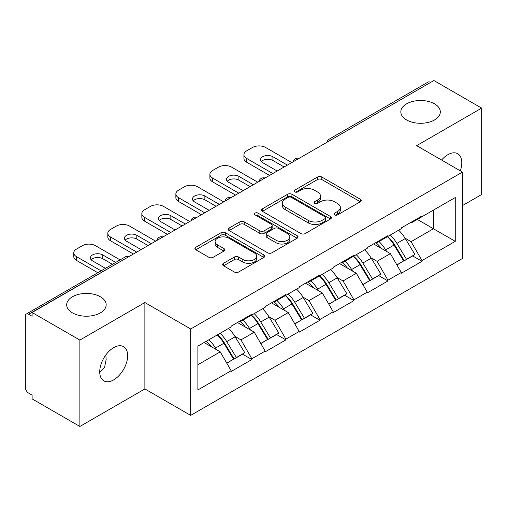 <?xml version="1.0" encoding="UTF-8"?>
<svg xmlns="http://www.w3.org/2000/svg" width="507" height="507" viewBox="0 0 507 507"><rect width="100%" height="100%" fill="white"/><g stroke="black" fill="none" stroke-linecap="round" stroke-linejoin="round"><path stroke-width="0.76" d="M100.38 296.753A19.741 11.395 0 0 0 78.87 294.288A19.741 11.395 0 0 0 66.683 304.815A19.741 11.395 0 0 0 72.463 312.876A19.741 11.395 0 0 0 93.979 315.348A19.741 11.395 0 0 0 106.166 304.815A19.741 11.395 0 0 0 100.38 296.753M434.537 103.834A19.741 11.395 0 0 0 413.021 101.362A19.741 11.395 0 0 0 400.834 111.895A19.741 11.395 0 0 0 406.62 119.95A19.741 11.395 0 0 0 428.13 122.421A19.741 11.395 0 0 0 440.317 111.895A19.741 11.395 0 0 0 434.537 103.834M334.595 214.873A2.117 1.223 0 0 0 337.586 214.873L360.338 201.742A3.029 1.749 0 0 0 361.225 200.506A3.029 1.749 0 0 0 360.338 199.27L321.799 177.019A3.029 1.749 0 0 0 317.515 177.019L294.77 190.157A2.117 1.223 0 0 0 294.149 191.019A2.117 1.223 0 0 0 294.77 191.887A2.117 1.223 0 0 0 297.767 191.887L300.708 190.188A9.69 5.596 0 0 1 314.416 190.188L317.623 192.039A9.69 5.596 0 0 1 320.462 195.994A9.69 5.596 0 0 1 317.623 199.948L314.682 201.653A2.117 1.223 0 0 0 314.061 202.515A2.117 1.223 0 0 0 314.682 203.383A2.117 1.223 0 0 0 317.68 203.383L320.62 201.678A9.69 5.596 0 0 1 334.322 201.678L337.535 203.535A9.69 5.596 0 0 1 340.374 207.49A9.69 5.596 0 0 1 337.535 211.444L334.595 213.143A2.117 1.223 0 0 0 333.974 214.011A2.117 1.223 0 0 0 334.595 214.873L334.595 213.143M105.824 354.976L106.166 359.406L104.543 367.524L99.74 372.525M113.688 347.631A19.741 11.395 -60 0 1 123.556 346.655A19.741 11.395 -60 0 1 126.585 362.473A19.741 11.395 -60 0 1 113.688 379.87A19.741 11.395 -60 0 1 103.815 380.846A19.741 11.395 -60 0 1 100.792 365.027A19.741 11.395 -60 0 1 113.688 347.631M441.584 160.035A19.741 11.395 -60 0 1 447.839 154.711A19.741 11.395 -60 0 1 457.713 153.729A19.741 11.395 -60 0 1 460.318 170.853M223.53 263.298A3.029 1.749 0 0 0 222.643 264.534A3.029 1.749 0 0 0 223.53 265.769L234.342 272.012A3.029 1.749 0 0 0 238.626 272.012L263.887 257.429A3.029 1.749 0 0 0 264.774 256.193A3.029 1.749 0 0 0 263.887 254.958L225.349 232.707A3.029 1.749 0 0 0 221.065 232.707L195.803 247.289A3.029 1.749 0 0 0 194.916 248.525A3.029 1.749 0 0 0 195.803 249.761L208.865 257.303A3.029 1.749 0 0 0 213.143 257.303L223.955 251.06A3.029 1.749 0 0 0 224.842 249.824A3.029 1.749 0 0 0 223.955 248.588L217.484 244.849A8.099 4.677 0 0 1 215.107 241.541A8.099 4.677 0 0 1 220.108 237.225A8.099 4.677 0 0 1 228.936 238.239L254.305 252.885A8.099 4.677 0 0 1 256.675 256.193A8.099 4.677 0 0 1 251.681 260.509A8.099 4.677 0 0 1 242.853 259.495L238.626 257.055A3.029 1.749 0 0 0 234.342 257.055L223.53 263.298L223.53 265.769M144.875 302.546L79.878 340.077L32.112 312.496L433.884 80.537L481.65 108.118L416.653 145.642L462.454 172.088L190.683 328.992L144.875 302.546L144.875 388.939L190.683 415.379L190.683 328.992M300.924 233.569A3.029 1.749 0 0 0 305.208 233.569L330.469 218.986A3.029 1.749 0 0 0 331.356 217.75A3.029 1.749 0 0 0 330.469 216.514L291.931 194.263A3.029 1.749 0 0 0 287.653 194.263L262.385 208.852A3.029 1.749 0 0 0 261.498 210.088A3.029 1.749 0 0 0 262.385 211.324L300.924 233.569M255.851 215.336A2.117 1.223 0 0 1 258 215.633L258 213.117L297.178 235.736A3.029 1.749 0 0 1 298.065 236.972A3.029 1.749 0 0 1 297.178 238.208L271.917 252.79A3.029 1.749 0 0 1 267.633 252.79L229.094 230.546L229.094 228.074A3.029 1.749 0 0 0 228.207 229.31A3.029 1.749 0 0 0 229.094 230.546M229.094 228.074L239.906 221.832A3.029 1.749 0 0 1 244.19 221.832L259.818 230.85A3.029 1.749 0 0 0 264.103 230.85L271.27 226.711A3.029 1.749 0 0 0 272.158 225.476A3.029 1.749 0 0 0 271.27 224.24L255.002 214.848A2.117 1.223 0 0 1 254.381 213.979A2.117 1.223 0 0 1 255.686 212.851A2.117 1.223 0 0 1 258 213.117M190.683 415.379L462.454 258.475L462.454 172.088M217.44 334.823A20.667 11.934 -120 0 1 224.519 343.1L234.152 359L242.549 354.152L251.865 359.533L251.865 358.779L240.958 339.886L234.918 336.401M251.865 359.533L231.141 371.498L231.141 370.737L197.882 389.946L197.882 346.123L231.141 326.914L231.141 326.159L251.865 314.194L251.865 314.955L265.167 307.274L265.167 306.513L285.891 294.554L285.891 295.308L299.193 287.627L299.193 286.873L319.917 274.908L319.917 275.662L333.219 267.981L333.219 267.227L353.943 255.262L353.943 256.016L367.245 248.335L367.245 247.581L387.969 235.616L387.969 236.376L401.271 228.689L401.271 227.935L421.995 215.976L421.995 216.73L455.261 197.527L455.261 241.351L421.995 260.554L411.088 241.662L405.049 238.176M387.576 236.604A20.667 11.934 -120 0 1 394.649 244.875L404.282 260.775L412.679 255.927L421.995 261.308L421.995 260.554M421.995 261.308L401.271 273.273L401.271 272.512L387.969 280.2L377.062 261.308L371.023 257.822M353.55 256.244A20.667 11.934 -120 0 1 360.623 264.521L370.256 280.422L378.653 275.574L387.969 280.954L387.969 280.2M387.969 280.954L367.245 292.913L367.245 292.159L353.943 299.84L343.036 280.954L336.997 277.462M319.524 275.89A20.667 11.934 -120 0 1 326.597 284.161L336.23 300.068L344.627 295.22L353.943 300.6L353.943 299.84M353.943 300.6L333.219 312.559L333.219 311.805L319.917 319.486L309.01 300.6L302.971 297.108M285.498 295.537A20.667 11.934 -120 0 1 292.571 303.807L302.204 319.714L310.601 314.866L319.917 320.24L319.917 319.486M319.917 320.24L299.193 332.205L299.193 331.451L285.891 339.132L274.984 320.24L268.944 316.755M251.466 315.183A20.667 11.934 -120 0 1 258.545 323.453L268.178 339.354L276.575 334.506L285.891 339.886L285.891 339.132M285.891 339.886L265.167 351.852L265.167 351.098L251.865 358.779M240.305 320.874L240.958 321.248L251.865 314.955M240.958 339.886L254.261 332.205L237.466 322.509M265.167 351.098L254.261 332.205M274.331 301.228L274.984 301.602L285.891 295.308M274.984 320.24L288.287 312.559L271.492 302.863M299.193 331.451L288.287 312.559M308.357 281.581L309.01 281.962L319.917 275.662M309.01 300.6L322.319 292.913L305.518 283.217M333.219 311.805L322.319 292.913M342.383 261.935L343.036 262.315L353.943 256.016M343.036 280.954L356.345 273.273L339.544 263.577M367.245 292.159L356.345 273.273M376.409 242.295L377.062 242.669L387.969 236.376M377.062 261.308L390.371 253.627L373.57 243.93M401.271 272.512L390.371 253.627M430.608 82.426L331.806 139.469M330.412 140.274A4.626 2.674 120 0 1 331.584 139.343A4.626 2.674 60 0 0 329.271 139.114L428.079 82.071A4.626 2.674 60 0 1 430.392 82.299M410.436 222.649L411.088 223.023L421.995 216.73M411.088 241.662L433.447 228.752L433.447 210.12L455.261 197.527M417.305 219.436L455.261 241.351M462.454 205.582L481.65 194.504L481.65 108.118M79.878 340.077L79.878 426.463L32.112 398.882L32.112 395.105L28.62 393.09A4.626 2.674 -120 0 1 25.35 387.424L25.35 316.146A4.626 2.674 -120 0 1 26.307 314.029A4.626 2.674 -120 0 1 28.62 314.258L32.112 316.273L32.112 312.496M79.878 426.463L144.875 388.939M197.882 364.755L220.234 351.852L204.099 342.529M231.141 370.737L220.234 351.852M394.167 245.242L395.251 245.87M360.141 264.888L361.225 265.51M326.115 284.535L327.199 285.156M292.089 304.181L293.173 304.802M258.063 323.821L259.147 324.448M224.037 343.467L225.121 344.088M335.438 215.177L337.535 213.967A9.69 5.596 0 0 0 340.374 210.012L340.374 207.49M320.462 195.994L320.462 198.516A9.69 5.596 0 0 1 317.623 202.47L315.525 203.681M360.3 201.767L321.799 179.541A3.029 1.749 0 0 0 317.515 179.541L295.619 192.185M330.431 219.011L291.931 196.786A3.029 1.749 0 0 0 287.653 196.786L262.43 211.343M325.12 218.612A2.117 1.223 0 0 0 325.741 217.75A2.117 1.223 0 0 0 325.12 216.882L291.291 197.356A2.117 1.223 0 0 0 288.293 197.356L285.188 199.15A9.69 5.596 0 0 0 282.348 203.104A9.69 5.596 0 0 0 285.188 207.059L308.313 220.406A9.69 5.596 0 0 0 322.015 220.406L325.12 218.612L325.12 221.134A2.117 1.223 0 0 0 325.741 220.266L325.741 217.75M282.348 203.104L282.348 205.62A9.69 5.596 0 0 0 285.188 209.575L285.188 207.059M325.12 221.134L322.015 222.928A9.69 5.596 0 0 1 308.313 222.928L285.188 209.575M229.139 230.565L239.906 224.348L239.906 221.832M272.158 225.476L272.158 227.992A3.029 1.749 0 0 1 271.27 229.227L264.103 233.372A3.029 1.749 0 0 1 259.818 233.372L244.19 224.348A3.029 1.749 0 0 0 239.906 224.348M258 215.633L297.14 238.233M276.036 240.217A8.099 4.677 0 0 0 284.864 241.231A8.099 4.677 0 0 0 289.865 236.908A8.099 4.677 0 0 0 287.488 233.6L278.552 228.442A3.029 1.749 0 0 0 274.268 228.442L267.1 232.58A3.029 1.749 0 0 0 266.213 233.816A3.029 1.749 0 0 0 267.1 235.058L276.036 240.217L276.036 242.733A8.099 4.677 0 0 0 284.864 243.747A8.099 4.677 0 0 0 289.865 239.424L289.865 236.908M266.213 233.816L266.213 236.338A3.029 1.749 0 0 0 267.1 237.574L267.1 235.058M276.036 242.733L267.1 237.574M256.675 256.193L256.675 258.709A8.099 4.677 0 0 1 251.681 263.032A8.099 4.677 0 0 1 242.853 262.018L238.626 259.578A3.029 1.749 0 0 0 234.342 259.578L223.568 265.795M215.107 241.541L215.107 244.063A8.099 4.677 0 0 0 217.484 247.372L217.484 244.849M223.917 251.085L217.484 247.372M263.849 257.448L225.349 235.223A3.029 1.749 0 0 0 221.065 235.223L195.841 249.786M291.779 162.582L265.605 147.467A9.253 5.343 0 0 0 252.518 147.467L246.63 150.871A9.253 5.343 0 0 0 243.918 154.648A9.253 5.343 0 0 0 246.63 158.425L246.63 162.202L269.534 175.422M246.63 162.202A9.253 5.343 180 0 1 243.918 158.425L243.918 154.648M261.32 161.575A7.25 4.183 180 0 1 272.912 160.504L284.142 166.987M246.63 158.425L272.804 173.533M277.164 171.017L262.664 162.646A7.25 4.183 180 0 1 260.535 159.686A7.25 4.183 180 0 1 265.015 155.814A7.25 4.183 180 0 1 272.912 156.726L287.418 165.098M398.648 230.21A25.293 14.602 60 0 1 405.277 238.543L396.88 243.392A25.293 14.602 -120 0 0 390.251 235.058M396.88 243.392L406.506 259.299L414.903 254.451L405.277 238.543M404.282 260.775L406.506 259.299M412.679 255.927L414.903 254.451M375.788 242.65A20.667 11.934 60 0 1 381.486 248.5M379.014 241.541A25.293 14.602 60 0 1 385.643 249.881L386.594 251.447M396.943 265.015L403.673 260.934L394.04 245.033A25.293 14.602 -120 0 0 387.411 236.693M403.673 260.934L396.861 264.869M257.752 182.222L231.579 167.114A9.253 5.343 0 0 0 218.492 167.114L212.604 170.51A9.253 5.343 0 0 0 209.892 174.294A9.253 5.343 0 0 0 212.604 178.071L212.604 181.848L235.508 195.068M212.604 181.848A9.253 5.343 180 0 1 209.892 178.071L209.892 174.294M227.294 181.214A7.25 4.183 180 0 1 238.886 180.15L250.116 186.633M212.604 178.071L238.778 193.18M243.138 190.664L228.632 182.286A7.25 4.183 180 0 1 226.509 179.326A7.25 4.183 180 0 1 230.989 175.46A7.25 4.183 180 0 1 238.886 176.366L253.392 184.744M364.622 249.856A25.293 14.602 60 0 1 371.251 258.19L362.854 263.038A25.293 14.602 -120 0 0 356.225 254.704M362.854 263.038L372.48 278.939L380.877 274.091L371.251 258.19M370.256 280.422L372.48 278.939M378.653 275.574L380.877 274.091M341.762 262.296A20.667 11.934 60 0 1 347.46 268.146M344.988 261.187A25.293 14.602 60 0 1 351.617 269.521L352.568 271.093M362.917 284.661L369.647 280.58L360.014 264.673A25.293 14.602 -120 0 0 353.385 256.339M369.647 280.58L362.835 284.516M223.726 201.868L197.553 186.76A9.253 5.343 0 0 0 184.466 186.76L178.578 190.157A9.253 5.343 0 0 0 175.866 193.934A9.253 5.343 0 0 0 178.578 197.711L178.578 201.494L201.475 214.715M178.578 201.494A9.253 5.343 180 0 1 175.866 197.711L175.866 193.934M193.268 200.861A7.25 4.183 180 0 1 204.86 199.79L216.09 206.279M178.578 197.711L204.752 212.826M209.112 210.304L194.606 201.932A7.25 4.183 180 0 1 192.483 198.972A7.25 4.183 180 0 1 196.963 195.106A7.25 4.183 180 0 1 204.86 196.013L219.366 204.391M330.596 269.496A25.293 14.602 60 0 1 337.225 277.836L328.828 282.684A25.293 14.602 -120 0 0 322.199 274.35M328.828 282.684L338.454 298.585L346.851 293.737L337.225 277.836M336.23 300.068L338.454 298.585M344.627 295.22L346.851 293.737M307.736 281.943A20.667 11.934 60 0 1 313.434 287.786M310.962 280.834A25.293 14.602 60 0 1 317.591 289.167L318.542 290.739M328.891 304.301L335.621 300.226L325.988 284.319A25.293 14.602 -120 0 0 319.359 275.985M335.621 300.226L328.809 304.156M189.7 221.515L163.527 206.4A9.253 5.343 0 0 0 150.44 206.4L144.552 209.803A9.253 5.343 0 0 0 141.84 213.58A9.253 5.343 0 0 0 144.552 217.357L144.552 221.134L167.449 234.361M144.552 221.134A9.253 5.343 180 0 1 141.84 217.357L141.84 213.58M159.242 220.507A7.25 4.183 180 0 1 170.834 219.436L182.064 225.919M144.552 217.357L170.726 232.472M175.086 229.95L160.58 221.578A7.25 4.183 180 0 1 158.457 218.618A7.25 4.183 180 0 1 162.937 214.753A7.25 4.183 180 0 1 170.834 215.659L185.34 224.031M296.57 289.142A25.293 14.602 60 0 1 303.199 297.482L294.795 302.33A25.293 14.602 -120 0 0 288.172 293.99M294.795 302.33L304.428 318.231L312.825 313.383L303.199 297.482M302.204 319.714L304.428 318.231M310.601 314.866L312.825 313.383M273.71 301.589A20.667 11.934 60 0 1 279.408 307.432M276.936 300.48A25.293 14.602 60 0 1 283.565 308.814L284.516 310.379M294.865 323.948L301.595 319.866L291.962 303.966A25.293 14.602 -120 0 0 285.333 295.632M301.595 319.866L294.782 323.802M155.674 241.161L129.5 226.046A9.253 5.343 0 0 0 116.414 226.046L110.526 229.449A9.253 5.343 0 0 0 107.814 233.226A9.253 5.343 0 0 0 110.526 237.003L110.526 240.781L133.423 254.001M110.526 240.781A9.253 5.343 180 0 1 107.814 237.003L107.814 233.226M125.216 240.153A7.25 4.183 180 0 1 136.808 239.082L148.038 245.565M110.526 237.003L136.7 252.112M141.06 249.596L126.554 241.224A7.25 4.183 180 0 1 124.43 238.265A7.25 4.183 180 0 1 128.905 234.399A7.25 4.183 180 0 1 136.808 235.305L151.314 243.677M262.544 308.788A25.293 14.602 60 0 1 269.173 317.122L260.769 321.97A25.293 14.602 -120 0 0 254.146 313.637M260.769 321.97L270.402 337.877L278.799 333.029L269.173 317.122M268.178 339.354L270.402 337.877M276.575 334.506L278.799 333.029M239.684 321.229A20.667 11.934 60 0 1 245.382 327.078M242.91 320.12A25.293 14.602 60 0 1 249.539 328.46L250.49 330.025M260.839 343.594L267.569 339.513L257.936 323.612A25.293 14.602 -120 0 0 251.307 315.272M267.569 339.513L260.756 343.448M120.077 259.895L95.474 245.692A9.253 5.343 0 0 0 82.388 245.692L76.5 249.095A9.253 5.343 0 0 0 73.788 252.873A9.253 5.343 0 0 0 76.5 256.65L76.5 260.427L97.826 272.741M76.5 260.427A9.253 5.343 180 0 1 73.788 256.65L73.788 252.873M91.19 259.799A7.25 4.183 180 0 1 102.782 258.728L112.44 264.305M76.5 256.65L101.096 270.852M105.462 268.33L92.528 260.864A7.25 4.183 180 0 1 90.404 257.905A7.25 4.183 180 0 1 94.879 254.039A7.25 4.183 180 0 1 102.782 254.951L115.71 262.417M228.518 328.435A25.293 14.602 60 0 1 235.14 336.768L226.743 341.617A25.293 14.602 -120 0 0 220.114 333.283M226.743 341.617L236.376 357.524L244.773 352.676L235.14 336.768M234.152 359L236.376 357.524M242.549 354.152L244.773 352.676M206.21 341.312A20.667 11.934 60 0 1 211.356 346.725M208.884 339.766A25.293 14.602 60 0 1 215.513 348.1L216.464 349.672M226.813 363.24L233.543 359.159L223.91 343.252A25.293 14.602 -120 0 0 217.281 334.918M233.543 359.159L226.73 363.094M127.644 257.341L28.62 314.258M128.601 256.789A4.626 2.674 -60 0 0 127.428 257.214A4.626 2.674 -120 0 0 125.115 256.986L26.307 314.029M296.386 159.92A4.626 2.674 120 0 1 297.558 158.989A4.626 2.674 -60 0 1 298.737 158.564M262.36 179.567A4.626 2.674 120 0 1 263.532 178.635A4.626 2.674 -60 0 1 264.705 178.21M228.334 199.207A4.626 2.674 120 0 1 229.506 198.281A4.626 2.674 -60 0 1 230.679 197.85M194.308 218.853A4.626 2.674 120 0 1 195.48 217.928A4.626 2.674 -60 0 1 196.653 217.497M160.282 238.499A4.626 2.674 120 0 1 161.454 237.568A4.626 2.674 -60 0 1 162.627 237.143M337.535 213.967L337.535 211.444M314.682 203.383L314.682 201.653M317.623 202.47L317.623 199.948M294.77 191.887L294.77 190.157M317.515 179.541L317.515 177.019M321.799 179.541L321.799 177.019M360.338 201.742L360.338 199.27M262.385 211.324L262.385 208.852M287.653 196.786L287.653 194.263M291.931 196.786L291.931 194.263M330.469 218.986L330.469 216.514M308.313 222.928L308.313 220.406M322.015 222.928L322.015 220.406M244.19 224.348L244.19 221.832M259.818 233.372L259.818 230.85M264.103 233.372L264.103 230.85M271.27 229.227L271.27 226.711M297.178 238.208L297.178 235.736M234.342 259.578L234.342 257.055M238.626 259.578L238.626 257.055M242.853 262.018L242.853 259.495M223.955 251.06L223.955 248.588M195.803 249.761L195.803 247.289M221.065 235.223L221.065 232.707M225.349 235.223L225.349 232.707M263.887 257.429L263.887 254.958M394.04 245.033L385.643 249.881M272.912 160.504L272.912 156.726M360.014 264.673L351.617 269.521M238.886 180.15L238.886 176.366M325.988 284.319L317.591 289.167M204.86 199.79L204.86 196.013M291.962 303.966L283.565 308.814M170.834 219.436L170.834 215.659M257.936 323.612L249.539 328.46M136.808 239.082L136.808 235.305M223.91 343.252L215.513 348.1M102.782 258.728L102.782 254.951M329.271 139.114A4.626 4.626 0 0 0 327.047 142.214M299.041 158.387A4.626 4.626 0 0 0 293.021 161.86M265.015 178.033A4.626 4.626 0 0 0 258.995 181.506M230.989 197.673A4.626 4.626 0 0 0 224.969 201.152M196.963 217.319A4.626 4.626 0 0 0 190.943 220.798M162.937 236.965A4.626 4.626 0 0 0 156.917 240.438M128.911 256.612A4.626 4.626 0 0 0 125.115 256.986"/></g></svg>

